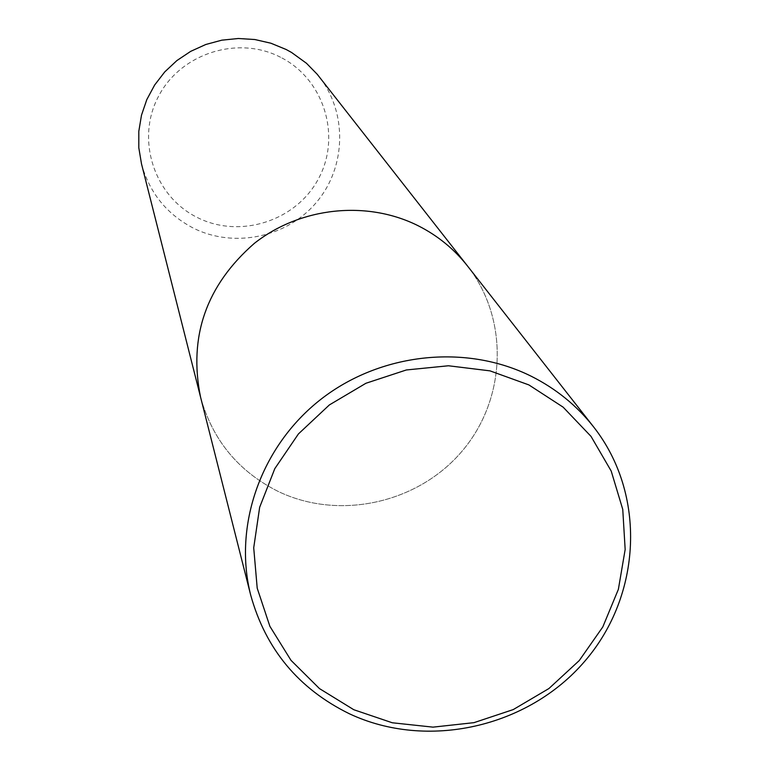 <?xml version="1.0" encoding="UTF-8"?>
<svg xmlns="http://www.w3.org/2000/svg" width="770" height="770" viewBox="0 0 770 770"><rect width="100%" height="100%" fill="white"/><g stroke="black" fill="none" stroke-linecap="round" stroke-linejoin="round"><path stroke-width="0.58" stroke-dasharray="3.85 2.89" d="M280.598 57.288C237.709 34.948 179.949 53.669 158.12 97.097C135.645 140.207 154.462 196.658 197.563 217.621C240.336 239.22 296.893 220.711 318.857 178.024C341.447 135.664 323.833 78.992 280.598 57.288M141.497 163.856C149.515 192.885 166.869 214.339 193.549 228.218C234.475 248.633 287.537 237.247 316.797 201.923C346.259 166.772 347.501 112.689 319.136 76.654M200.527 397.002C212.414 439.834 238.228 471.279 277.999 491.347C338.964 520.828 418.062 503.387 462.144 451.085C506.525 399.024 509.355 319.194 467.477 265.958C509.355 319.194 506.525 399.024 462.144 451.085C418.062 503.387 338.964 520.828 277.999 491.347C238.228 471.279 212.414 439.834 200.527 397.002"/><path stroke-width="1.16" d="M593.574 426.869L467.477 265.958C454.194 249.114 437.861 235.755 418.466 225.899C437.861 235.755 454.194 249.114 467.477 265.958L317.211 74.266L306.489 63.294L291.551 52.466L286.142 49.492L270.925 43.226L254.841 39.53L238.325 38.5L221.827 40.165L205.802 44.487L190.681 51.359L176.869 60.58L164.751 71.899L154.645 85.018L146.82 99.571L141.497 115.154L138.802 131.362L138.802 147.744L141.497 163.856L250.712 595.181C233.05 525.64 260.924 446.292 320.561 399.563C380.197 352.833 465.686 343.584 531.252 376.251C555.998 388.686 576.769 405.559 593.574 426.869C646.531 494.234 641.862 595.22 584.757 661.257C527.999 727.612 427.109 750.346 349.378 713.761C298.664 688.852 265.775 649.331 250.712 595.181M418.466 225.899C367.097 199.988 300.598 206.938 254.35 243.359C206.312 285.304 188.371 336.519 200.527 397.002C188.371 336.519 206.312 285.304 254.35 243.359C300.598 206.938 367.097 199.988 418.466 225.899M353.805 709.728L319.473 688.592L291.002 660.342L269.875 626.308L257.209 588.174L253.715 547.807L259.663 507.266L274.813 468.632L298.442 433.914L329.358 404.943L365.962 383.248L406.358 369.966L448.429 365.769L489.99 370.861L528.875 384.913L563.13 407.157L591.023 436.388L611.216 471.076L622.757 509.422L625.163 549.501L618.377 589.329L602.804 626.944L579.261 660.554L548.914 688.544L513.244 709.584L473.974 722.655L433 727.14L392.276 722.77L353.805 709.728"/></g></svg>
